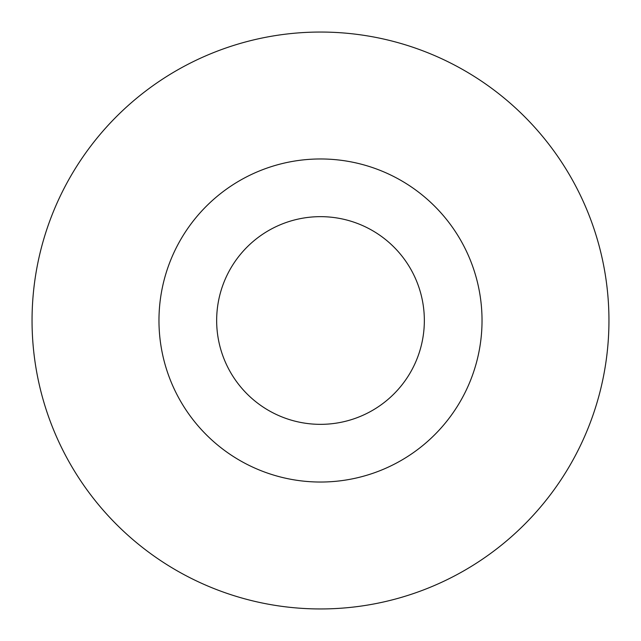 <?xml version="1.0" encoding="UTF-8"?>
<svg xmlns="http://www.w3.org/2000/svg" width="641" height="641" viewBox="0 0 641 641"><rect width="100%" height="100%" fill="white"/><g stroke="black" fill="none" stroke-linecap="round" stroke-linejoin="round"><path stroke-width="0.96" d="M320.5 482.032A161.532 161.532 0 0 1 180.61 239.734A161.532 161.532 0 0 1 460.39 239.734A161.532 161.532 0 0 1 320.5 482.032M216.658 320.5A103.842 103.842 0 0 1 372.421 230.568A103.842 103.842 0 0 1 372.421 410.432A103.842 103.842 0 0 1 216.658 320.5M608.95 320.5A288.45 288.45 0 0 1 176.275 570.306A288.45 288.45 0 0 1 176.275 70.694A288.45 288.45 0 0 1 608.95 320.5"/></g></svg>
